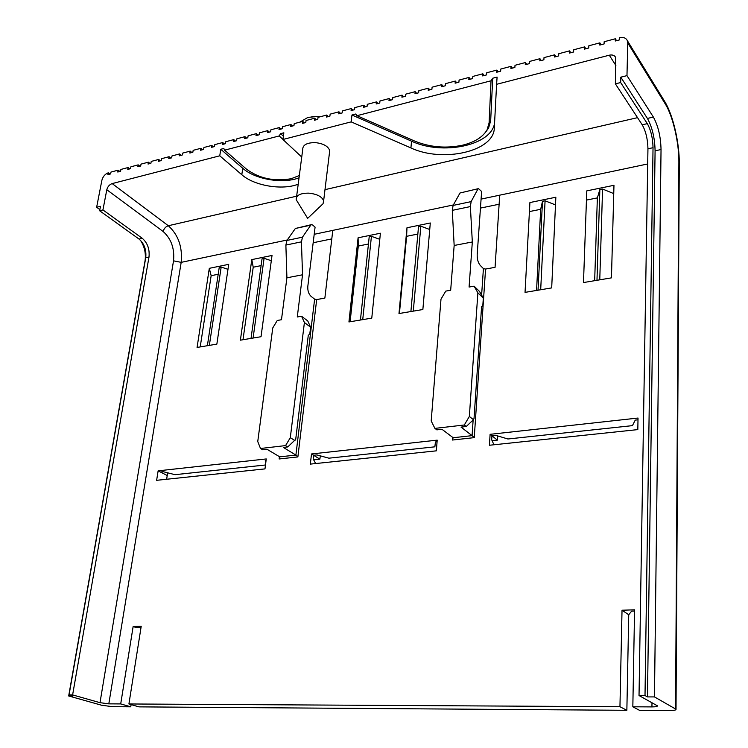 <?xml version="1.0" encoding="UTF-8"?>
<svg xmlns="http://www.w3.org/2000/svg" width="748" height="748" viewBox="0 0 748 748"><rect width="100%" height="100%" fill="white"/><g stroke="black" fill="none" stroke-linecap="round" stroke-linejoin="round"><path stroke-width="1.12" d="M634.556 611.023L631.639 611.116L628.731 614.772L626.861 710.301L138.932 706.869L128.918 703.971L619.952 706.72L622.027 610.228L634.575 609.816L632.836 706.795L639.634 710.394L669.105 710.6C673.845 710.572 676.155 710.133 676.024 709.263L654.472 696.921L647.478 696.912L645.01 695.528L639.026 695.528L657.399 705.813C657.52 706.514 655.697 706.879 651.938 706.907L632.836 706.795M320.322 455.85L319.873 459.15L313.608 455.27L313.188 458.973L315.665 463.554M437.066 441.778L435.439 441.956L434.859 446.827L328.886 458.187L316.909 454.915L313.608 455.27L311.505 453.971L310.327 464.115L436.355 450.838L437.197 440.142L311.505 453.971M131.106 704.607L130.76 706.813L112.452 706.682L101.569 705.224L68.685 695.967L72.818 695.967L69.05 694.901L145.738 257.751C146.533 249.907 144.289 243.67 139.025 239.051L99.624 210.749L100.484 206.317L96.642 207.271L101.868 180.343C102.859 176.65 104.982 174.134 108.245 172.788L107.89 174.639L110.629 173.919L110.985 172.059L118.128 170.17L119.848 171.488M158.137 470.838L156.622 480.319L264.979 468.893L266.26 458.945L158.137 470.838L167.225 475.522L166.636 479.262M167.225 475.522L167.702 472.829M319.873 459.15L313.646 459.824M497.766 435.944L497.392 440.123L492.109 440.684M594.669 280.687L597.362 197.893L586.451 200.09M536.568 290.439L540.673 209.309L529.425 211.572M417.842 234.049L406.613 236.312L399.432 313.468M368.446 244.007L358.301 246.045L350.111 321.752M261.099 265.624L253.217 267.214L242.997 339.732M218.201 274.264L211.16 275.685L200.212 346.922M480.45 208.094L499.112 204.232M313.169 242.745L331.785 238.893M314.207 234.302L332.785 230.384L324.866 298.087L316.685 299.565L314.627 299.163L311.028 296.311C308.634 293.973 307.559 290.663 307.811 286.4L315.086 227.13L312.673 225.036L311.505 224.624L310.757 225.167L302.473 237.163L301.435 241.838L285.876 245.082L286.914 277.807L281.472 319.733L277.265 320.471L272.758 327.942L257.751 441.544L260.5 448.491L262.716 449.8L267.064 449.305L279.733 456.85L279.135 458.973L279.415 456.663M647.693 163.962L499.701 195.172L495.064 267.335L485.564 269.046L483.414 268.607L480.235 265.4C478.122 262.8 477.102 259.21 477.187 254.638L481.619 191.479L478.486 188.618L459.992 193.003L453.092 205.429L452.306 210.347L454.158 245.475L472.325 241.969L469.08 287.045L474.082 286.175L477.879 292.842L483.32 298.115L479.524 291.468L474.082 286.175M140.979 627.778L135.594 627.385L133.144 626.497L141.222 626.226L128.918 703.971M133.144 626.497L120.709 703.924L108.815 703.859L99.998 702.671L72.612 694.911L69.05 694.901M586.778 190.88L613.968 185.298L611.453 277.863L583.487 282.557L586.778 190.88M529.911 202.549L555.848 197.229L551.687 287.905L525.04 292.375L529.911 202.549M406.977 227.766L430.296 222.988L422.863 309.532L398.983 313.543L406.977 227.766L406.613 236.312M358.086 237.799L380.405 233.226L371.775 318.115L348.942 321.949L358.086 237.799L358.301 246.045M251.796 259.612L272.02 255.461L261.024 336.712L240.389 340.172L251.796 259.612L253.217 267.214M209.309 268.326L228.72 264.343L216.855 344.127L197.07 347.446L209.309 268.326L211.16 275.685M490.099 434.317L638.025 418.048L637.82 429.604L489.416 445.247L490.099 434.317L491.932 435.785L495.802 435.355L507.929 438.992L632.443 425.64L635.239 420.114L637.997 419.815M301.435 241.838L302.538 274.787L297.274 316.984L301.566 316.236L304.408 322.519L310.607 327.213L309.775 334.132L308.279 335.3L295.712 439.356L287.765 446.939L283.342 447.444L295.899 455.074L297.882 456.925L279.135 458.973M287.765 446.939L285.577 445.593L260.5 448.491M311.505 224.624L295.348 228.486L286.942 240.445L285.876 245.082M302.538 274.787L286.914 277.807M294.993 440.6L290.308 437.683L304.408 322.519M290.308 437.683L285.577 445.593M301.566 316.236L307.755 320.939L310.607 327.213M499.701 195.172L481.086 199.099M434.906 428.389L436.879 429.866L441.965 429.277L453.176 437.73L472.082 435.645L461.049 427.099L466.238 426.5L464.312 424.995L434.906 428.389L431.194 420.965L440.993 299.153L445.78 291.103L450.679 290.252L454.158 245.475M472.325 241.969L470.38 206.579L471.128 201.623L477.85 189.16M473.138 420.011L472.082 435.645L474.251 437.636L452.325 440.039L452.531 437.234M453.176 437.73L452.325 440.039M478.486 188.618L459.992 193.003M483.32 298.115L482.815 305.521L481.581 306.717L474.036 418.384L473.456 419.712L469.351 416.44L477.879 292.842M469.351 416.44L464.312 424.995M473.456 419.712L466.238 426.5M120.709 703.924L130.76 706.813M99.624 210.749L102.934 209.936L142.279 238.313C147.543 242.941 149.778 249.187 148.992 257.05L72.612 694.911M102.934 209.936L106.805 189.74L163.195 231.543C171.245 238.818 174.695 248.579 173.527 260.837L181.184 262.361L108.815 703.859M140.465 240.276C144.542 246.644 146.066 253.469 145.056 260.753L68.685 695.967M96.642 207.271L99.849 209.58M664.14 100.569L665.346 104.066L627.759 42.945L627.348 40.654C626.011 37.961 623.449 36.961 619.671 37.643L619.606 39.868L615.277 41.009L615.342 38.774L604.16 41.729L604.085 43.954L599.812 45.086L599.877 42.86L588.835 45.778L588.751 47.994L584.534 49.106L584.618 46.89L573.707 49.779L573.613 51.986L569.443 53.08L569.537 50.873L558.765 53.725L558.663 55.922L554.539 57.007L554.642 54.81L544.002 57.624L543.89 59.812L539.813 60.887L539.934 58.699L529.416 61.476L529.294 63.655L525.274 64.711L525.395 62.542L515.017 65.291L514.876 67.451L510.903 68.498L511.043 66.338L500.777 69.05L500.636 71.2L496.709 72.238L496.859 70.088L486.714 72.762L486.565 74.912L482.684 75.931L482.834 73.79L472.82 76.436L472.652 78.568L468.818 79.578L468.987 77.446L459.085 80.064L458.907 82.196L455.121 83.187L455.298 81.065L445.509 83.654L445.331 85.768L441.582 86.759L441.769 84.646L432.092 87.198L431.905 89.302L428.202 90.284L428.398 88.18L418.833 90.704L418.637 92.799L414.981 93.762L415.177 91.667L405.725 94.164L405.519 96.249L401.91 97.203L402.115 95.127L392.765 97.595L392.56 99.671L388.979 100.606L389.194 98.54L379.956 100.98L379.741 103.046L376.207 103.972L376.431 101.906L367.296 104.327L367.072 106.384L363.575 107.301L363.799 105.244L354.767 107.637L354.533 109.685L351.083 110.592L351.317 108.544L342.388 110.91L342.145 112.948L338.732 113.846L338.975 111.807L330.139 114.145L329.896 116.174L326.521 117.062L326.764 115.033L318.031 117.343L317.778 119.362L314.441 120.241L314.693 118.221L306.054 120.503L305.792 122.522L302.491 123.392L302.753 121.382L294.216 123.635L293.945 125.636L290.673 126.496L290.944 124.505L282.501 126.73L282.22 128.731L278.985 129.582L279.266 127.59L270.907 129.797L270.626 131.779L267.429 132.62L267.709 130.638L259.444 132.826L259.154 134.799L255.994 135.631L256.284 133.658L248.102 135.827L247.803 137.791L244.68 138.614L244.97 136.65L236.882 138.791L236.583 140.746L233.479 141.559L233.778 139.605L225.774 141.718L225.475 143.672L222.408 144.476L222.717 142.531L214.788 144.626L214.48 146.571L211.45 147.365L211.759 145.43L203.924 147.496L203.606 149.432L200.604 150.226L200.922 148.291L193.162 150.339L192.844 152.265L189.87 153.05L190.198 151.124L182.521 153.153L182.194 155.07L179.249 155.846L179.576 153.929L171.984 155.939L171.647 157.847L168.739 158.613L169.076 156.706L161.549 158.698L161.222 160.596L158.342 161.353L158.679 159.455L151.236 161.418L150.89 163.316L148.048 164.064L148.385 162.176L141.017 164.121L140.671 166.009L137.856 166.748L138.193 164.869L130.9 166.795L130.554 168.674L127.768 169.403L128.114 167.533L120.896 169.441L120.54 171.311L117.773 172.04L118.128 170.17M128.114 167.533L129.825 168.861M138.193 164.869L139.904 166.206M148.385 162.176L150.086 163.532M158.679 159.455L160.371 160.82M169.076 156.706L170.759 158.08M179.576 153.929L181.259 155.322M190.198 151.124L191.862 152.527M200.922 148.291L202.577 149.703M211.759 145.43L213.414 146.851M222.717 142.531L224.353 143.971M233.778 139.605L235.414 141.054M244.97 136.65L246.597 138.109M256.284 133.658L257.892 135.136M267.709 130.638L269.317 132.125M279.266 127.59L280.855 129.086M290.944 124.505L292.524 126.01M317.891 116.464L307.952 117.371L299.901 122.13M314.693 118.221L316.254 119.764M317.629 116.51L320.247 116.753M326.764 115.033L328.316 116.585M299.331 175.528L291.15 178.725C274.095 181.661 259.229 178.492 246.55 169.207L224.596 150.161L279.21 135.94L280.603 133.64L283.847 132.798L282.931 139.493L351.167 121.868L351.962 115.005L355.842 113.986L356.964 115.697L491.034 80.784L492.708 78.231L497.093 77.081L496.607 84.309L609.283 55.202C612.425 54.539 614.566 55.315 615.707 57.531L615.38 83.841L620.662 82.551L620.803 77.166L626.974 75.632L653.369 117.062L647.403 118.427C652.237 127.169 654.809 137.959 655.089 150.816L647.478 696.912M224.596 150.161L223.839 148.478L220.772 149.273L219.753 155.808L112.172 183.587C109.442 184.578 107.656 186.626 106.805 189.74M627.759 42.945L626.974 75.632M645.01 695.528L653.032 147.702C652.817 138.128 650.919 130.115 647.319 123.644L642.214 124.804L615.38 83.841M642.214 124.804C645.833 131.255 647.74 139.25 647.946 148.805L639.026 695.528M298.209 184.186C282.407 190.516 254.245 185.841 241.8 174.723L219.753 155.808M282.931 139.493L301.65 156.94M351.167 121.868L410.914 147.936C442.741 162.933 494.185 151.507 494.316 127.917L496.607 84.309M296.507 197.229L302.706 149.591C302.659 144.934 306.858 142.616 315.301 142.616C323.332 143.523 328.138 146.178 329.718 150.6L329.41 153.116M299.041 177.772C283.268 184.158 255.161 179.473 242.754 168.291L220.772 149.273M280.603 133.64L283.38 136.239M282.94 139.418L279.21 135.94M494.587 122.84C491.913 145.542 442.302 155.696 411.55 141.176L351.962 115.005M485.443 132.387L488.566 128.076L490.669 120.793L492.708 78.231M491.034 80.784L489.099 122.812L487.07 129.881C482.787 137.127 474.643 142.223 462.638 145.177C445.911 148.693 429.82 147.281 414.383 140.951L356.964 115.697M323.052 203.737L307.643 218.351L296.189 199.688C296.105 195.275 300.35 193.087 308.924 193.152C317.096 194.069 321.995 196.631 323.632 200.847L323.052 203.737L321.369 205.335M302.753 121.382L304.324 122.906M647.319 123.644L620.662 82.551M647.403 118.427L620.803 77.166M654.472 696.921L661.036 149.535C660.736 136.65 658.175 125.832 653.369 117.062M615.342 38.774L616.53 40.682M599.877 42.86L601.093 44.749M584.618 46.89L585.852 48.76M569.537 50.873L570.789 52.725M554.642 54.81L555.923 56.642M539.934 58.699L541.234 60.513M525.395 62.542L526.714 64.337M511.043 66.338L512.38 68.115M496.859 70.088L498.205 71.845M482.834 73.79L484.208 75.529M468.987 77.446L470.37 79.176M455.298 81.065L456.701 82.776M441.769 84.646L443.19 86.338M428.398 88.18L429.829 89.853M415.177 91.667L416.627 93.332M402.115 95.127L403.583 96.763M389.194 98.54L390.68 100.167M376.431 101.906L377.918 103.523M363.799 105.244L365.314 106.842M351.317 108.544L352.841 110.124M338.975 111.807L340.508 113.378M108.245 172.788L109.965 174.097M265.774 462.694L265.269 460.553L266.064 460.469M160.427 472.016L163.279 471.708L175.013 474.681L265.484 464.985M626.861 710.301L619.952 706.72M628.731 614.772L622.027 610.228M497.392 440.123L491.932 435.785L491.688 439.768L493.951 444.77M613.743 193.601L602.57 189.029L599.849 189.59L597.362 197.893M555.493 204.915L545.077 200.801L542.487 201.324L540.673 209.309M429.745 229.496L420.834 226.214L418.506 226.691L410.904 311.542M379.788 239.313L371.429 236.331L369.203 236.779L360.452 320.013M271.309 260.725L264.081 258.294L262.062 258.705L251.029 338.386M227.981 269.308L221.174 267.073L219.229 267.466L207.374 345.716L219.229 267.466M665.346 104.066C672.873 115.987 679.137 143.149 678.885 162.213L679.278 164.064M678.885 162.213L675.556 708.852M316.685 299.565L297.882 456.925M453.353 204.952L332.785 230.384M485.564 269.046L474.251 437.636M651.938 706.907L651.985 702.699M287.26 239.986L181.184 262.361C182.615 247.074 178.333 234.863 168.319 225.737L296.647 196.182M279.733 456.85L295.899 455.074L314.627 299.163M295.348 228.486L310.757 225.167M286.942 240.445L302.473 237.163M637.53 117.66L324.987 189.655M481.609 295.123L483.414 268.607M453.092 205.429L471.128 201.623M452.306 210.347L470.38 206.579M163.195 231.543C163.952 228.561 165.663 226.625 168.319 225.737L112.172 183.587M173.527 260.837L99.998 702.671M148.992 257.05L145.738 257.751M139.025 239.051L142.279 238.313M609.283 55.202L615.885 65.487M241.8 174.723L242.754 168.291M410.914 147.936L411.55 141.176M489.099 122.812L490.669 120.793M653.032 147.702L647.946 148.805M661.036 149.535L655.089 150.816M596.979 280.294L599.849 189.59M599.765 279.827L602.57 189.029M538.027 290.196L542.487 201.324M540.692 289.747L545.077 200.801M413.289 311.14L420.834 226.214M362.733 319.63L371.429 236.331M253.095 338.04L264.081 258.294M209.347 345.389L221.174 267.073M627.348 40.654L664.925 101.85C673.135 115.36 679.427 142.952 679.287 163.214L676.024 709.263M487.07 129.881L488.566 128.076M323.632 200.847L329.718 150.6M320.406 116.716L311.832 116.651"/></g></svg>
